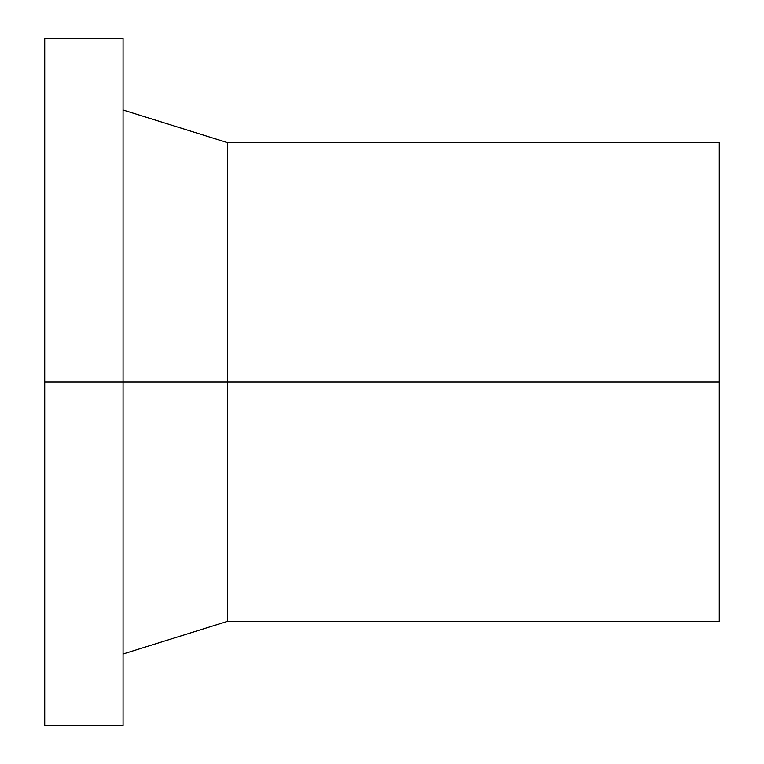 <?xml version="1.0" encoding="UTF-8"?>
<svg xmlns="http://www.w3.org/2000/svg" width="764" height="764" viewBox="0 0 764 764"><rect width="100%" height="100%" fill="white"/><g stroke="black" fill="none" stroke-linecap="round" stroke-linejoin="round"><path stroke-width="1.15" d="M227.51 382L227.51 621.352L227.51 382L44.732 382L44.732 725.8L44.732 38.2L44.732 382L123.061 382L123.061 38.2L123.061 725.8L123.061 382L227.51 382L227.51 142.648L227.51 382L719.268 382L227.51 382M719.268 621.352L719.268 142.648L719.268 621.352L227.51 621.352L123.061 653.994M44.732 725.8L123.061 725.8M44.732 38.2L123.061 38.2M123.061 110.006L227.51 142.648L719.268 142.648"/></g></svg>
